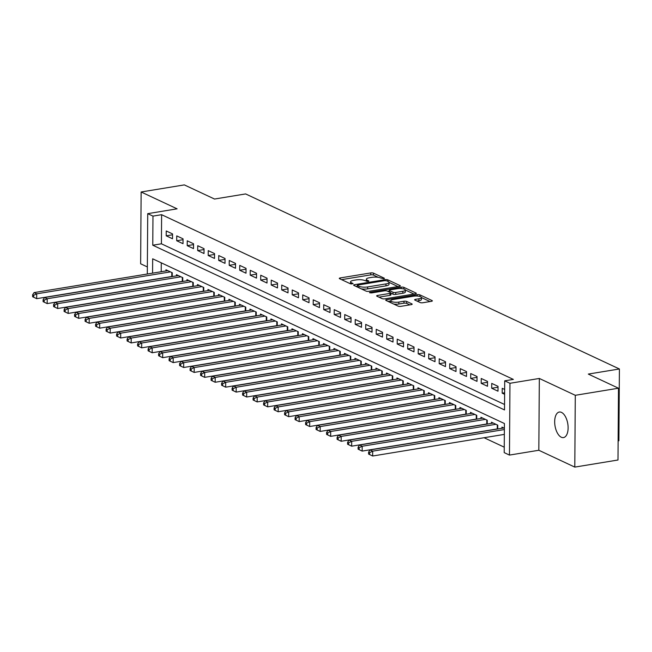 <?xml version="1.0" encoding="UTF-8"?>
<svg xmlns="http://www.w3.org/2000/svg" width="652" height="652" viewBox="0 0 652 652"><rect width="100%" height="100%" fill="white"/><g stroke="black" fill="none" stroke-linecap="round" stroke-linejoin="round"><path stroke-width="0.98" d="M383.971 278.795L384.435 278.265L373.482 273.131A1.98 0.554 0.4 0 0 370.76 272.927L340.23 277.939A1.98 0.554 0.4 0 0 339.276 278.412A1.98 0.554 0.4 0 0 339.57 278.706L350.515 283.832L353.091 283.644L351.477 282.772A6.349 1.785 0.4 0 1 350.548 281.843A6.349 1.785 0.4 0 1 353.604 280.344L356.147 279.92A6.349 1.785 0.4 0 1 364.867 280.58L368.193 281.387L368.861 281.053L367.247 280.189A6.349 1.785 0.4 0 1 366.318 279.252A6.349 1.785 0.4 0 1 369.374 277.752L371.917 277.336A6.349 1.785 0.4 0 1 380.646 277.988L383.971 278.795M561.478 412.39A12.942 6.471 -99.3 0 0 559.302 412.04A12.942 6.471 -99.3 0 0 554.754 423.743A12.942 6.471 -99.3 0 0 561.307 437.231A12.942 6.471 -99.3 0 0 563.491 437.582A12.942 6.471 -99.3 0 0 568.039 425.87A12.942 6.471 -99.3 0 0 561.478 412.39M420.116 302.536A1.98 0.554 0.4 0 0 422.846 302.74L431.404 301.33A1.98 0.554 0.4 0 0 432.366 300.865A1.98 0.554 0.4 0 0 432.072 300.572L419.912 294.875A1.98 0.554 0.4 0 0 417.182 294.671L386.66 299.684A1.98 0.554 0.4 0 0 385.707 300.148A1.98 0.554 0.4 0 0 385.992 300.442L398.152 306.138A1.98 0.554 0.4 0 0 400.882 306.342L411.225 304.647A1.98 0.554 0.4 0 0 412.178 304.174A1.98 0.554 0.4 0 0 411.893 303.881L406.685 301.444A1.98 0.554 0.4 0 0 403.963 301.24L398.828 302.088A5.306 1.491 0.4 0 1 393.466 302.072A5.306 1.491 0.4 0 1 390.768 300.759A5.306 1.491 0.4 0 1 393.319 299.504L413.417 296.204A5.306 1.491 0.4 0 1 418.78 296.212A5.306 1.491 0.4 0 1 421.477 297.532A5.306 1.491 0.4 0 1 418.926 298.787L415.577 299.333A1.98 0.554 0.4 0 0 414.623 299.806A1.98 0.554 0.4 0 0 414.916 300.099L420.116 302.536M618.487 388.209L617.99 460.01L574.795 467.101L575.292 395.299L618.487 388.209L588.3 374.077L619.4 368.975L245.617 193.929L214.516 199.039L184.329 184.899L141.134 191.99L177.1 208.827L147.727 213.652L152.975 216.114L161.614 214.695L513.352 379.407L504.713 380.825L509.962 383.286L509.465 455.08L504.208 452.618L504.412 423.515L152.674 258.803L152.576 273.139M575.292 395.299L539.334 378.462L509.962 383.286M399.358 286.326A1.98 0.554 0.4 0 0 400.312 285.853A1.98 0.554 0.4 0 0 400.018 285.56L387.858 279.871A1.98 0.554 0.4 0 0 385.136 279.659L354.606 284.671A1.98 0.554 0.4 0 0 353.653 285.144A1.98 0.554 0.4 0 0 353.946 285.437L366.106 291.126A1.98 0.554 0.4 0 0 368.828 291.33L399.358 286.326M403.89 287.369L416.049 293.066A1.98 0.554 0.4 0 1 416.335 293.359A1.98 0.554 0.4 0 1 415.381 293.824L384.859 298.836A1.98 0.554 0.4 0 1 382.129 298.632L376.921 296.195A1.98 0.554 0.4 0 1 376.636 295.902A1.98 0.554 0.4 0 1 377.589 295.438L389.969 293.4A1.98 0.554 0.4 0 0 390.923 292.935A1.98 0.554 0.4 0 0 390.638 292.642L387.182 291.028A1.98 0.554 0.4 0 0 384.46 290.825L371.567 292.935L369.456 292.593L370.124 292.259L401.159 287.165A1.98 0.554 0.4 0 1 403.89 287.369L403.873 288.991M141.134 191.99L140.636 263.791L147.352 266.937M172.544 233.921L166.244 230.971L166.211 235.82L172.503 238.771L172.544 233.921M183.041 238.836L176.741 235.894L176.708 240.743L183.008 243.693L183.041 238.836M193.538 243.758L187.238 240.808L187.205 245.657L193.505 248.608L193.538 243.758M204.043 248.673L197.743 245.722L197.703 250.572L204.003 253.522L204.043 248.673M214.541 253.587L208.241 250.637L208.208 255.494L214.508 258.445L214.541 253.587M225.038 258.51L218.738 255.56L218.705 260.409L225.005 263.359L225.038 258.51M235.535 263.424L229.235 260.474L229.202 265.323L235.502 268.274L235.535 263.424M246.04 268.339L239.74 265.388L239.708 270.246L246.008 273.196L246.04 268.339M256.538 273.261L250.238 270.311L250.205 275.16L256.505 278.111L256.538 273.261M267.035 278.176L260.735 275.225L260.702 280.075L267.002 283.025L267.035 278.176M277.54 283.09L271.24 280.14L271.199 284.989L277.499 287.94L277.54 283.09M288.037 288.005L281.737 285.054L281.705 289.912L288.005 292.862L288.037 288.005M298.534 292.927L292.235 289.977L292.202 294.826L298.502 297.777L298.534 292.927M309.032 297.842L302.732 294.891L302.699 299.741L308.999 302.691L309.032 297.842M319.537 302.756L313.237 299.806L313.204 304.663L319.504 307.614L319.537 302.756M330.034 307.679L323.734 304.728L323.702 309.578L330.002 312.528L330.034 307.679M340.531 312.593L334.231 309.643L334.199 314.492L340.499 317.442L340.531 312.593M351.037 317.508L344.737 314.557L344.704 319.407L350.996 322.357L351.037 317.508M361.534 322.43L355.234 319.48L355.201 324.329L361.501 327.28L361.534 322.43M372.031 327.345L365.731 324.394L365.699 329.244L371.999 332.194L372.031 327.345M382.537 332.259L376.237 329.309L376.196 334.158L382.496 337.108L382.537 332.259M393.034 337.174L386.734 334.223L386.701 339.081L393.001 342.031L393.034 337.174M403.531 342.096L397.231 339.146L397.198 343.995L403.498 346.945L403.531 342.096M414.028 347.011L407.728 344.06L407.696 348.91L413.996 351.86L414.028 347.011M424.533 351.925L418.234 348.975L418.201 353.832L424.501 356.783L424.533 351.925M435.031 356.848L428.731 353.897L428.698 358.747L434.998 361.697L435.031 356.848M445.528 361.762L439.228 358.812L439.195 363.661L445.495 366.611L445.528 361.762M456.033 366.677L449.733 363.726L449.693 368.576L455.992 371.526L456.033 366.677M466.53 371.591L460.231 368.649L460.198 373.498L466.498 376.448L466.53 371.591M477.028 376.514L470.728 373.563L470.695 378.413L476.995 381.363L477.028 376.514M487.525 381.428L481.233 378.478L481.192 383.327L487.492 386.277L487.525 381.428M498.03 386.343L491.73 383.392L491.698 388.25L497.998 391.2L498.03 386.343M161.614 214.695L161.411 243.799L504.55 404.484M504.656 389.448L502.227 388.315L502.195 393.164L504.615 394.297M484.069 437.728L504.249 447.174M161.28 262.829L161.215 271.721M165.958 270.947L165.967 269.781L172.267 272.732L172.242 276.554M176.464 275.861L176.472 274.696L182.772 277.646L182.739 281.468M186.961 280.776L186.969 279.618L193.269 282.569L193.245 286.391M197.458 285.698L197.466 284.533L203.766 287.483L203.742 291.305M207.964 290.613L207.972 289.447L214.272 292.398L214.239 296.22M218.461 295.527L218.469 294.37L224.769 297.32L224.744 301.142M228.958 300.45L228.966 299.284L235.266 302.235L235.242 306.057M239.455 305.364L239.463 304.199L245.763 307.149L245.739 310.971M249.96 310.279L249.969 309.113L256.269 312.063L256.236 315.886M260.458 315.201L260.466 314.036L266.766 316.986L266.741 320.808M270.955 320.116L270.963 318.95L277.263 321.901L277.239 325.723M281.46 325.03L281.468 323.865L287.768 326.815L287.736 330.637M291.957 329.945L291.966 328.787L298.266 331.738L298.241 335.56M302.455 334.867L302.463 333.702L308.763 336.652L308.738 340.474M312.96 339.782L312.968 338.616L319.268 341.567L319.235 345.389M323.457 344.696L323.465 343.539L329.765 346.489L329.741 350.311M333.954 349.619L333.963 348.453L340.262 351.404L340.238 355.226M344.452 354.533L344.46 353.368L350.76 356.318L350.735 360.14M354.957 359.448L354.965 358.282L361.265 361.232L361.232 365.055M365.454 364.362L365.462 363.205L371.762 366.155L371.738 369.977M375.951 369.285L375.959 368.119L382.259 371.07L382.235 374.892M386.457 374.199L386.465 373.034L392.765 375.984L392.732 379.806M396.954 379.114L396.962 377.956L403.262 380.907L403.238 384.729M407.451 384.036L407.459 382.871L413.759 385.821L413.735 389.643M417.956 388.951L417.956 387.785L424.256 390.735L424.232 394.558M428.454 393.865L428.462 392.708L434.762 395.65L434.729 399.48M438.951 398.788L438.959 397.622L445.259 400.572L445.234 404.395M449.448 403.702L449.456 402.537L455.756 405.487L455.732 409.309M459.953 408.617L459.962 407.451L466.262 410.401L466.229 414.224M470.451 413.531L470.459 412.374L476.759 415.324L476.734 419.146M480.948 418.454L480.956 417.288L487.256 420.238L487.231 424.061M491.453 423.368L491.461 422.203L497.761 425.153L497.729 428.975M501.95 428.282L501.958 427.125L504.379 428.258M618.12 440.899L618.895 440.768L619.4 368.975M539.334 378.462L538.829 450.263L574.795 467.101M538.829 450.263L509.465 455.08M152.975 216.114L152.772 245.217L504.509 409.929L504.713 380.825M147.303 274.011L147.727 213.652M161.411 243.799L152.772 245.217M166.211 235.82L172.535 234.785M176.708 240.743L183.033 239.7M187.205 245.657L193.53 244.622M197.703 250.572L204.035 249.537M208.208 255.494L214.532 254.451M218.705 260.409L225.03 259.366M229.202 265.323L235.535 264.288M239.708 270.246L246.032 269.203M250.205 275.16L256.529 274.117M260.702 280.075L267.035 279.04M271.199 284.989L277.532 283.954M281.705 289.912L288.029 288.869M292.202 294.826L298.526 293.791M302.699 299.741L309.032 298.706M313.204 304.663L319.529 303.62M323.702 309.578L330.026 308.535M334.199 314.492L340.531 313.457M344.704 319.407L351.029 318.372M355.201 324.329L361.526 323.286M365.699 329.244L372.031 328.209M376.196 334.158L382.528 333.123M386.701 339.081L393.026 338.038M397.198 343.995L403.523 342.96M407.696 348.91L414.028 347.875M418.201 353.832L424.525 352.789M428.698 358.747L435.023 357.703M439.195 363.661L445.528 362.626M449.693 368.576L456.025 367.541M460.198 373.498L466.522 372.455M470.695 378.413L477.019 377.378M481.192 383.327L487.525 382.292M491.698 388.25L498.022 387.207M502.195 393.164L504.632 392.765M366.318 279.252L366.31 281.191A6.349 1.785 0.4 0 0 366.31 281.248M350.548 281.843L350.54 283.783A6.349 1.785 0.4 0 0 350.54 283.84M378.315 277.344L373.466 275.079A1.98 0.554 0.4 0 0 370.743 274.867L341.599 279.651M357.239 286.179L355.976 286.383M397.973 286.546L389.032 282.365M386.62 280.784L384.713 280.645L357.915 285.046L357.247 285.372L358.942 286.277A6.349 1.785 0.4 0 0 367.671 286.929L385.984 283.922A6.349 1.785 0.4 0 0 389.04 282.422A6.349 1.785 0.4 0 0 388.111 281.485L386.62 280.784M361.257 288.86A6.349 1.785 0.4 0 0 367.655 288.869L367.671 286.929M389.04 282.422L389.024 284.362A6.349 1.785 0.4 0 1 385.968 285.861L367.655 288.869M405.365 290.01L413.996 294.052M378.959 297.149L389.953 295.348A1.98 0.554 0.4 0 0 390.907 294.875L390.923 292.935M387.777 291.305L389.26 291.061M402.814 291.297A5.306 1.491 0.4 0 0 405.365 290.042A5.306 1.491 0.4 0 0 402.667 288.722A5.306 1.491 0.4 0 0 397.304 288.714L390.222 289.879A1.98 0.554 0.4 0 0 389.268 290.344A1.98 0.554 0.4 0 0 389.554 290.637L393.009 292.251A1.98 0.554 0.4 0 0 395.74 292.455L402.814 291.297L402.806 293.237A5.306 1.491 0.4 0 0 405.357 291.982L405.365 290.042M402.806 293.237L395.723 294.394A1.98 0.554 0.4 0 1 392.993 294.191L390.923 293.221M421.477 297.532L421.469 299.472A5.306 1.491 0.4 0 1 418.91 300.727L416.946 301.053M393.702 304.052A5.306 1.491 0.4 0 0 398.82 304.028L398.828 302.088M409.847 304.875L406.677 303.384A1.98 0.554 0.4 0 0 403.947 303.18L398.82 304.028M390.768 300.947L388.03 301.395M430.027 301.558L421.477 297.556M167.808 270.645L34.083 292.593L36.708 293.824L36.675 298.673L171.778 276.497A2.021 0.57 -179.6 0 1 172.242 276.44M33.651 297.214L36.675 298.673L32.6 296.725L33.651 297.214L33.659 295.274L32.616 294.785L32.6 296.725M33.659 295.274L36.708 293.824L170.433 271.876M32.616 294.785L34.083 292.593M178.306 275.56L44.581 297.508L47.205 298.738L47.172 303.587L182.283 281.411A2.021 0.57 -179.6 0 1 182.747 281.354M44.149 302.137L47.172 303.587L43.097 301.64L44.149 302.137L44.165 300.197L43.113 299.7L43.097 301.64M44.165 300.197L47.205 298.738L180.93 276.79M43.113 299.7L44.581 297.508M188.803 280.474L55.078 302.43L57.71 303.653L57.669 308.51L192.78 286.326A2.021 0.57 -179.6 0 1 193.245 286.277M54.646 307.051L57.669 308.51L53.603 306.562L54.646 307.051L54.662 305.112L53.611 304.623L53.603 306.562M54.662 305.112L57.71 303.653L191.435 281.705M53.611 304.623L55.078 302.43M199.308 285.397L65.583 307.345L68.207 308.575L68.175 313.425L203.277 291.248A2.021 0.57 -179.6 0 1 203.742 291.191M65.151 311.966L68.175 313.425L64.1 311.477L65.151 311.966L65.159 310.026L64.116 309.537L64.1 311.477M65.159 310.026L68.207 308.575L201.933 286.619M64.116 309.537L65.583 307.345M209.805 290.311L76.08 312.259L78.705 313.49L78.672 318.339L213.783 296.163A2.021 0.57 -179.6 0 1 214.239 296.106M75.648 316.888L78.672 318.339L74.597 316.391L75.648 316.888L75.665 314.94L74.613 314.451L74.597 316.391M75.665 314.94L78.705 313.49L212.43 291.542M74.613 314.451L76.08 312.259M220.303 295.226L86.577 317.174L89.202 318.404L89.169 323.253L224.28 301.077A2.021 0.57 -179.6 0 1 224.744 301.028M86.145 321.803L89.169 323.253L85.094 321.314L86.145 321.803L86.162 319.863L85.11 319.366L85.094 321.314M86.162 319.863L89.202 318.404L222.927 296.456M85.11 319.366L86.577 317.174M230.808 300.14L97.083 322.096L99.707 323.327L99.674 328.176L234.777 306A2.021 0.57 -179.6 0 1 235.242 305.943M96.651 326.717L99.674 328.176L95.599 326.228L96.651 326.717L96.659 324.777L95.608 324.288L95.599 326.228M96.659 324.777L99.707 323.327L233.432 301.371M95.608 324.288L97.083 322.096M241.305 305.063L107.58 327.011L110.204 328.241L110.172 333.09L245.274 310.914A2.021 0.57 -179.6 0 1 245.739 310.857M107.148 331.632L110.172 333.09L106.097 331.143L107.148 331.632L107.164 329.692L106.113 329.203L106.097 331.143M107.164 329.692L110.204 328.241L243.929 306.293M106.113 329.203L107.58 327.011M251.802 309.977L118.077 331.925L120.701 333.156L120.669 338.005L255.78 315.829A2.021 0.57 -179.6 0 1 256.244 315.78M117.645 336.554L120.669 338.005L116.594 336.057L117.645 336.554L117.662 334.615L116.61 334.117L116.594 336.057M117.662 334.615L120.701 333.156L254.427 311.208M116.61 334.117L118.077 331.925M262.308 314.892L128.583 336.848L131.207 338.07L131.166 342.928L266.277 320.751A2.021 0.57 -179.6 0 1 266.741 320.694M128.142 341.469L131.166 342.928L127.099 340.98L128.142 341.469L128.159 339.529L127.107 339.04L127.099 340.98M128.159 339.529L131.207 338.07L264.932 316.122M127.107 339.04L128.583 336.848M272.805 319.814L139.08 341.762L141.704 342.993L141.671 347.842L276.774 325.666A2.021 0.57 -179.6 0 1 277.239 325.609M138.648 346.383L141.671 347.842L137.596 345.894L138.648 346.383L138.656 344.443L137.613 343.954L137.596 345.894M138.656 344.443L141.704 342.993L275.429 321.037M137.613 343.954L139.08 341.762M283.302 324.729L149.577 346.677L152.201 347.907L152.169 352.756L287.279 330.58A2.021 0.57 -179.6 0 1 287.736 330.523M149.145 351.306L152.169 352.756L148.094 350.809L149.145 351.306L149.161 349.366L148.11 348.869L148.094 350.809M149.161 349.366L152.201 347.907L285.926 325.959M148.11 348.869L149.577 346.677M293.799 329.643L160.074 351.591L162.698 352.822L162.666 357.679L297.777 335.495A2.021 0.57 -179.6 0 1 298.241 335.446M159.642 356.22L162.666 357.679L158.599 355.731L159.642 356.22L159.659 354.28L158.607 353.791L158.599 355.731M159.659 354.28L162.698 352.822L296.424 330.874M158.607 353.791L160.074 351.591M304.305 334.566L170.579 356.514L173.204 357.744L173.171 362.593L308.274 340.417A2.021 0.57 -179.6 0 1 308.738 340.36M170.148 361.135L173.171 362.593L169.096 360.646L170.148 361.135L170.156 359.195L169.104 358.706L169.096 360.646M170.156 359.195L173.204 357.744L306.929 335.788M169.104 358.706L170.579 356.514M314.802 339.48L181.077 361.428L183.701 362.659L183.668 367.508L318.779 345.332A2.021 0.57 -179.6 0 1 319.235 345.275M180.645 366.057L183.668 367.508L179.593 365.56L180.645 366.057L180.661 364.109L179.61 363.62L179.593 365.56M180.661 364.109L183.701 362.659L317.426 340.711M179.61 363.62L181.077 361.428M325.299 344.395L191.574 366.342L194.198 367.573L194.166 372.422L329.276 350.246A2.021 0.57 -179.6 0 1 329.741 350.197M191.142 370.972L194.166 372.422L190.091 370.483L191.142 370.972L191.158 369.032L190.107 368.535L190.091 370.483M191.158 369.032L194.198 367.573L327.923 345.625M190.107 368.535L191.574 366.342M335.804 349.309L202.079 371.265L204.704 372.488L204.671 377.345L339.773 355.169A2.021 0.57 -179.6 0 1 340.238 355.112M201.647 375.886L204.671 377.345L200.596 375.397L201.647 375.886L201.655 373.946L200.604 373.457L200.596 375.397M201.655 373.946L204.704 372.488L338.429 350.54M200.604 373.457L202.079 371.265M346.302 354.232L212.576 376.18L215.201 377.41L215.168 382.259L350.271 360.083A2.021 0.57 -179.6 0 1 350.735 360.026M212.144 380.801L215.168 382.259L211.093 380.312L212.144 380.801L212.161 378.861L211.109 378.372L211.093 380.312M212.161 378.861L215.201 377.41L348.926 355.462M211.109 378.372L212.576 376.18M356.799 359.146L223.074 381.094L225.698 382.325L225.665 387.174L360.776 364.998A2.021 0.57 -179.6 0 1 361.241 364.941M222.642 385.723L225.665 387.174L221.59 385.226L222.642 385.723L222.658 383.783L221.607 383.286L221.59 385.226M222.658 383.783L225.698 382.325L359.423 360.377M221.607 383.286L223.074 381.094M367.296 364.06L233.571 386.017L236.203 387.239L236.163 392.096L371.273 369.92A2.021 0.57 -179.6 0 1 371.738 369.863M233.139 390.638L236.163 392.096L232.096 390.149L233.139 390.638L233.155 388.698L232.104 388.209L232.096 390.149M233.155 388.698L236.203 387.239L369.928 365.291M232.104 388.209L233.571 386.017M377.801 368.983L244.076 390.931L246.7 392.162L246.668 397.011L381.77 374.835A2.021 0.57 -179.6 0 1 382.235 374.778M243.644 395.552L246.668 397.011L242.593 395.063L243.644 395.552L243.652 393.612L242.609 393.123L242.593 395.063M243.652 393.612L246.7 392.162L380.426 370.206M242.609 393.123L244.076 390.931M388.299 373.898L254.573 395.845L257.198 397.076L257.165 401.925L392.276 379.749A2.021 0.57 -179.6 0 1 392.732 379.692M254.141 400.475L257.165 401.925L253.09 399.978L254.141 400.475L254.158 398.535L253.106 398.038L253.09 399.978M254.158 398.535L257.198 397.076L390.923 375.128M253.106 398.038L254.573 395.845M398.796 378.812L265.071 400.76L267.695 401.991L267.662 406.848L402.773 384.664A2.021 0.57 -179.6 0 1 403.238 384.615M264.639 405.389L267.662 406.848L263.587 404.9L264.639 405.389L264.655 403.449L263.604 402.952L263.587 404.9M264.655 403.449L267.695 401.991L401.42 380.043M263.604 402.952L265.071 400.76M409.301 383.735L275.576 405.683L278.2 406.913L278.168 411.762L413.27 389.586A2.021 0.57 -179.6 0 1 413.735 389.529M275.144 410.304L278.168 411.762L274.093 409.815L275.144 410.304L275.152 408.364L274.101 407.875L274.093 409.815M275.152 408.364L278.2 406.913L411.925 384.957M274.101 407.875L275.576 405.683M419.798 388.649L286.073 410.597L288.697 411.828L288.665 416.677L423.767 394.501A2.021 0.57 -179.6 0 1 424.232 394.444M285.641 415.226L288.665 416.677L284.59 414.729L285.641 415.226L285.657 413.278L284.606 412.789L284.59 414.729M285.657 413.278L288.697 411.828L422.423 389.88M284.606 412.789L286.073 410.597M430.296 393.563L296.57 415.511L299.195 416.742L299.162 421.591L434.273 399.415A2.021 0.57 -179.6 0 1 434.737 399.366M296.138 420.141L299.162 421.591L295.087 419.643L296.138 420.141L296.155 418.201L295.103 417.704L295.087 419.643M296.155 418.201L299.195 416.742L432.92 394.794M295.103 417.704L296.57 415.511M440.801 398.478L307.076 420.434L309.7 421.657L309.659 426.514L444.77 404.338A2.021 0.57 -179.6 0 1 445.234 404.281M306.644 425.055L309.659 426.514L305.592 424.566L306.644 425.055L306.652 423.115L305.601 422.626L305.592 424.566M306.652 423.115L309.7 421.657L443.425 399.709M305.601 422.626L307.076 420.434M451.298 403.401L317.573 425.348L320.197 426.579L320.165 431.428L455.267 409.252A2.021 0.57 -179.6 0 1 455.732 409.195M317.141 429.97L320.165 431.428L316.09 429.481L317.141 429.97L317.149 428.03L316.106 427.541L316.09 429.481M317.149 428.03L320.197 426.579L453.922 404.631M316.106 427.541L317.573 425.348M461.795 408.315L328.07 430.263L330.694 431.494L330.662 436.343L465.772 414.167A2.021 0.57 -179.6 0 1 466.229 414.11M327.638 434.892L330.662 436.343L326.587 434.395L327.638 434.892L327.654 432.952L326.603 432.455L326.587 434.395M327.654 432.952L330.694 431.494L464.42 409.546M326.603 432.455L328.07 430.263M472.292 413.229L338.567 435.186L341.2 436.408L341.159 441.265L476.27 419.089A2.021 0.57 -179.6 0 1 476.734 419.032M338.135 439.807L341.159 441.265L337.092 439.318L338.135 439.807L338.152 437.867L337.1 437.378L337.092 439.318M338.152 437.867L341.2 436.408L474.917 414.46M337.1 437.378L338.567 435.186M482.798 418.152L349.073 440.1L351.697 441.331L351.664 446.18L486.767 424.004A2.021 0.57 -179.6 0 1 487.231 423.947M348.641 444.721L351.664 446.18L347.589 444.232L348.641 444.721L348.649 442.781L347.606 442.292L347.589 444.232M348.649 442.781L351.697 441.331L485.422 419.375M347.606 442.292L349.073 440.1M493.295 423.067L359.57 445.014L362.194 446.245L362.162 451.094L497.272 428.918A2.021 0.57 -179.6 0 1 497.729 428.861M359.138 449.644L362.162 451.094L358.087 449.147L359.138 449.644L359.154 447.696L358.103 447.207L358.087 449.147M359.154 447.696L362.194 446.245L495.919 424.297M358.103 447.207L359.57 445.014M503.792 427.981L370.067 449.929L372.691 451.16L372.659 456.009L504.338 434.395M369.635 454.558L372.659 456.009L368.584 454.069L369.635 454.558L369.651 452.618L368.6 452.121L368.584 454.069M369.651 452.618L372.691 451.16L504.371 429.546M368.6 452.121L370.067 449.929M352.887 283.848L352.887 283.441M368.657 281.257L368.665 280.849M367.239 281.428L367.247 280.189M351.461 284.019L351.477 282.772M340.222 279.007L340.23 277.939M370.743 274.867L370.76 272.927M373.466 275.079L373.482 273.131M354.598 285.739L354.606 284.671M385.128 280.596L385.136 279.659M387.85 281.362L387.858 279.871M400.018 286.138L400.018 285.56M357.443 287.076L357.451 285.576M358.934 287.768L358.942 286.277M385.968 285.861L385.984 283.922M416.041 293.644L416.049 293.066M377.581 296.505L377.589 295.438M389.953 295.348L389.969 293.4M370.124 292.927L370.124 292.259M401.151 288.551L401.159 287.165M389.546 292.137L389.554 290.637M392.993 294.191L393.009 292.251M395.723 294.394L395.74 292.455M415.568 300.401L415.577 299.333M418.91 300.727L418.926 298.787M403.947 303.18L403.963 301.24M406.677 303.384L406.685 301.444M411.885 304.468L411.893 303.881M386.652 300.751L386.66 299.684M417.174 296.041L417.182 294.671M419.904 296.456L419.912 294.875M432.072 301.151L432.072 300.572M171.778 276.497L171.81 272.52M182.283 281.411L182.307 277.434M192.78 286.326L192.805 282.349M203.277 291.248L203.31 287.263M213.783 296.163L213.807 292.186M224.28 301.077L224.304 297.1M234.777 306L234.81 302.015M245.274 310.914L245.307 306.937M255.78 315.829L255.804 311.852M266.277 320.751L266.301 316.766M276.774 325.666L276.807 321.689M287.279 330.58L287.304 326.603M297.777 335.495L297.801 331.518M308.274 340.417L308.306 336.432M318.779 345.332L318.804 341.355M329.276 350.246L329.301 346.269M339.773 355.169L339.806 351.183M350.271 360.083L350.303 356.106M360.776 364.998L360.8 361.021M371.273 369.92L371.298 365.935M381.77 374.835L381.803 370.858M392.276 379.749L392.3 375.772M402.773 384.664L402.797 380.686M413.27 389.586L413.303 385.601M423.767 394.501L423.8 390.524M434.273 399.415L434.297 395.438M444.77 404.338L444.794 400.352M455.267 409.252L455.3 405.275M465.772 414.167L465.797 410.19M476.27 419.089L476.294 415.104M486.767 424.004L486.799 420.018M497.272 428.918L497.297 424.941M357.239 286.978L357.247 285.372M389.26 291.998L389.268 290.344M390.752 302.675L390.768 300.759"/></g></svg>
